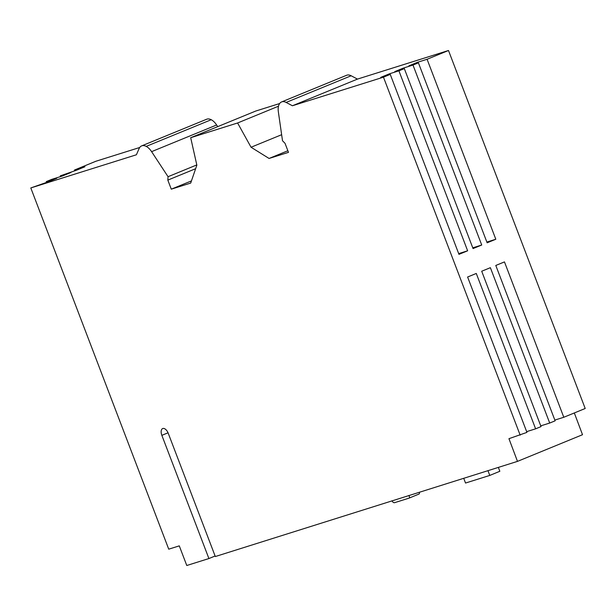 <?xml version="1.0" encoding="UTF-8"?>
<svg xmlns="http://www.w3.org/2000/svg" width="616" height="616" viewBox="0 0 616 616"><rect width="100%" height="100%" fill="white"/><g stroke="black" fill="none" stroke-linecap="round" stroke-linejoin="round"><path stroke-width="0.92" d="M139.716 147.494L95.827 161.276L74.421 170.054L84.962 166.744L76.292 170.301L60.337 175.829L70.871 172.526L62.201 176.076L51.667 179.387L46.246 181.612L56.78 178.301L48.11 181.859L30.8 187.942L136.398 154.77L139.085 148.618A13.868 7.423 67.7 0 1 141.657 145.884A13.868 7.423 67.7 0 1 141.98 145.769A13.868 7.423 67.7 0 1 146.192 146.392A13.598 7.276 67.7 0 1 151.598 151.651L168.053 176.707L167.821 180.111L171.279 189.174L190.698 183.075L196.858 165.165L190.691 137.714L237.599 122.984L251.051 147.239L269.061 158.458L288.481 152.36L285.015 143.297L282.513 140.756L278.355 111.835A13.598 7.276 67.7 0 1 279.017 104.666A13.868 7.423 67.7 0 1 281.589 101.933A13.868 7.423 67.7 0 1 281.905 101.817A13.868 7.423 67.7 0 1 286.124 102.433L292.431 105.76L357.465 79.094L448.494 50.497L585.2 408.493L563.794 417.271L504.466 261.9L495.795 265.457L555.124 420.828L549.703 423.046L490.375 267.683L481.704 271.233L541.033 426.603L535.612 428.828L476.284 273.458L467.613 277.015L526.942 432.378L508.947 438.684L517.486 461.376L582.513 434.711L574.32 412.951M281.589 101.933L346.615 75.267A13.868 7.423 67.7 0 1 346.939 75.152A13.868 7.423 67.7 0 1 351.151 75.768L357.465 79.094M517.486 461.376L215.315 556.541L168.26 433.325A6.252 3.349 -112.3 0 0 162.832 428.49A6.252 3.349 -112.3 0 0 162.686 428.543A6.252 3.349 -112.3 0 0 161.854 435.335L208.909 558.55L215.107 556.009M141.657 145.884L206.691 119.219A13.868 7.423 67.7 0 1 207.007 119.104A13.868 7.423 67.7 0 1 211.219 119.727A13.598 7.276 67.7 0 1 216.632 124.986L217.71 126.634M208.909 558.55L186.779 565.503L179.279 545.868L168.738 549.172L30.8 187.942M458.681 253.615L467.636 250.797L458.966 254.354L390.244 74.39L383.468 77.162L520.173 435.158M448.494 50.497L427.088 59.275L495.811 239.247L487.14 242.804L418.418 62.832L412.997 65.057L481.72 245.022L473.05 248.579L404.327 68.607L398.914 70.832L467.636 250.797M526.665 431.639L535.612 428.828M540.748 425.864L549.703 423.046M292.431 105.76L383.468 77.162M398.914 70.832L389.397 73.82L380.726 77.377L390.244 74.39M412.997 65.057L403.488 68.045L394.817 71.595L404.327 68.607M427.088 59.275L417.579 62.262L408.908 65.82L418.418 62.832M391.953 500.808A3.465 1.856 -112.3 0 0 394.587 502.679L408.97 498.167A1.732 0.932 -112.3 0 0 409.009 498.152A1.732 0.932 -112.3 0 0 408.824 495.51M419.288 492.223A1.732 0.932 67.7 0 1 419.034 494.04A1.732 0.932 67.7 0 1 418.995 494.055L409.047 498.136M251.051 147.239L281.643 134.704M237.599 122.984L278.486 106.214M190.691 137.714L255.725 111.049L279.641 103.542M171.279 189.174L191.445 180.904M167.821 180.111L195.634 168.707M168.053 176.707L196.797 164.919M146.192 146.392L211.219 119.727M554.839 420.081L563.794 417.271M269.061 158.458L287.865 150.751M487.957 470.655L489.774 475.429L499.838 471.278L498.352 467.39M489.774 475.429L465.527 483.044L463.709 478.27M46.246 181.612L46.531 182.351M60.337 175.829L60.614 176.576M74.421 170.054L74.705 170.801M389.397 73.82L389.674 74.567M403.488 68.045L403.765 68.784M472.772 247.832L481.72 245.022M417.579 62.262L417.856 63.009M486.856 242.057L495.811 239.247M151.598 151.651L216.632 124.986M161.854 435.335L168.045 432.794M286.124 102.433L351.151 75.768M409.009 498.152L419.034 494.04"/></g></svg>
